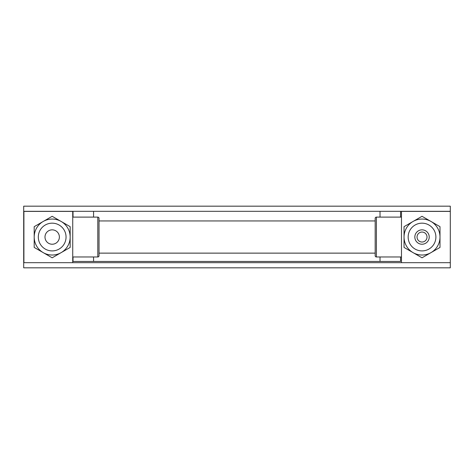 <?xml version="1.0" encoding="UTF-8"?>
<svg xmlns="http://www.w3.org/2000/svg" width="474" height="474" viewBox="0 0 474 474"><rect width="100%" height="100%" fill="white"/><g stroke="black" fill="none" stroke-linecap="round" stroke-linejoin="round"><path stroke-width="0.71" d="M23.7 211.315L450.3 211.315L450.3 206.178L23.7 206.178L23.7 267.822L450.3 267.822L450.3 262.685L23.7 262.685M450.3 211.315L450.3 262.685L401.478 262.685L401.478 211.398L450.3 211.398M72.729 262.685L72.729 211.398L23.907 211.398L23.907 262.685L72.729 262.685M375.171 220.949L99.03 220.949M375.171 253.134L99.03 253.134M401.478 256.973L376.403 256.973A1.232 1.232 0 0 1 375.171 255.741L375.171 218.342A1.232 1.232 0 0 1 376.403 217.11L401.478 217.11M72.729 217.11L97.798 217.11A1.232 1.232 0 0 1 99.03 218.342L99.03 255.741A1.232 1.232 0 0 1 97.798 256.973L72.729 256.973M52.181 216.286L60.749 221.234A17.982 17.982 0 0 0 43.614 221.234L52.181 216.286M61.584 221.714L70.158 226.661L70.158 236.562A17.982 17.982 0 0 0 61.584 221.714L60.749 221.234M52.181 257.809L43.187 252.618A17.982 17.982 0 0 0 61.17 252.612L52.181 257.809M34.193 247.428L34.199 237.041A17.982 17.982 0 0 0 43.193 252.612L34.193 247.428M34.193 226.673L42.779 221.714A17.982 17.982 0 0 0 34.199 237.041L34.193 226.673M70.158 237.521L70.158 247.434L61.176 252.618A17.982 17.982 0 0 0 70.158 237.521L70.158 236.562M43.614 221.234L42.779 221.714M66.052 237.041A13.87 13.87 0 0 1 52.181 250.912A13.87 13.87 0 0 1 38.311 237.041A13.87 13.87 0 0 1 52.181 223.171A13.87 13.87 0 0 1 66.052 237.041M44.989 237.041A7.193 7.193 0 0 0 52.181 244.234A7.193 7.193 0 0 0 59.374 237.041A7.193 7.193 0 0 0 52.181 229.849A7.193 7.193 0 0 0 44.989 237.041M422.026 216.286L430.593 221.234A17.982 17.982 0 0 0 413.452 221.234L422.026 216.286M431.429 221.714L439.996 226.661L439.996 236.562A17.982 17.982 0 0 0 431.429 221.714L430.593 221.234M422.026 257.809L413.032 252.618A17.982 17.982 0 0 0 431.014 252.612L422.026 257.809M404.038 247.428L404.044 237.041A17.982 17.982 0 0 0 413.032 252.612L404.038 247.428M404.038 226.673L412.623 221.714A17.982 17.982 0 0 0 404.044 237.041L404.038 226.673M439.996 237.521L439.996 247.434L431.014 252.618A17.982 17.982 0 0 0 439.996 237.521L439.996 236.562M413.452 221.234L412.623 221.714M435.896 237.041A13.87 13.87 0 0 1 422.026 250.912A13.87 13.87 0 0 1 408.155 237.041A13.87 13.87 0 0 1 422.026 223.171A13.87 13.87 0 0 1 435.896 237.041M414.833 237.041A7.193 7.193 0 0 0 422.026 244.234A7.193 7.193 0 0 0 429.219 237.041A7.193 7.193 0 0 0 422.026 229.849A7.193 7.193 0 0 0 414.833 237.041M427.015 237.041A4.989 4.989 0 0 0 422.026 232.053A4.989 4.989 0 0 0 417.037 237.041A4.989 4.989 0 0 0 422.026 242.03A4.989 4.989 0 0 0 427.015 237.041M73.02 256.973L73.02 261.452L400.571 261.452L400.571 256.973M73.02 211.315L73.02 217.11M400.571 217.11L400.571 211.315M93.568 211.315L93.568 217.11M93.568 256.973L93.568 261.452M380.024 261.452L380.024 256.973M380.024 217.11L380.024 211.315M376.403 256.973L376.403 217.11M97.798 217.11L97.798 256.973"/></g></svg>
